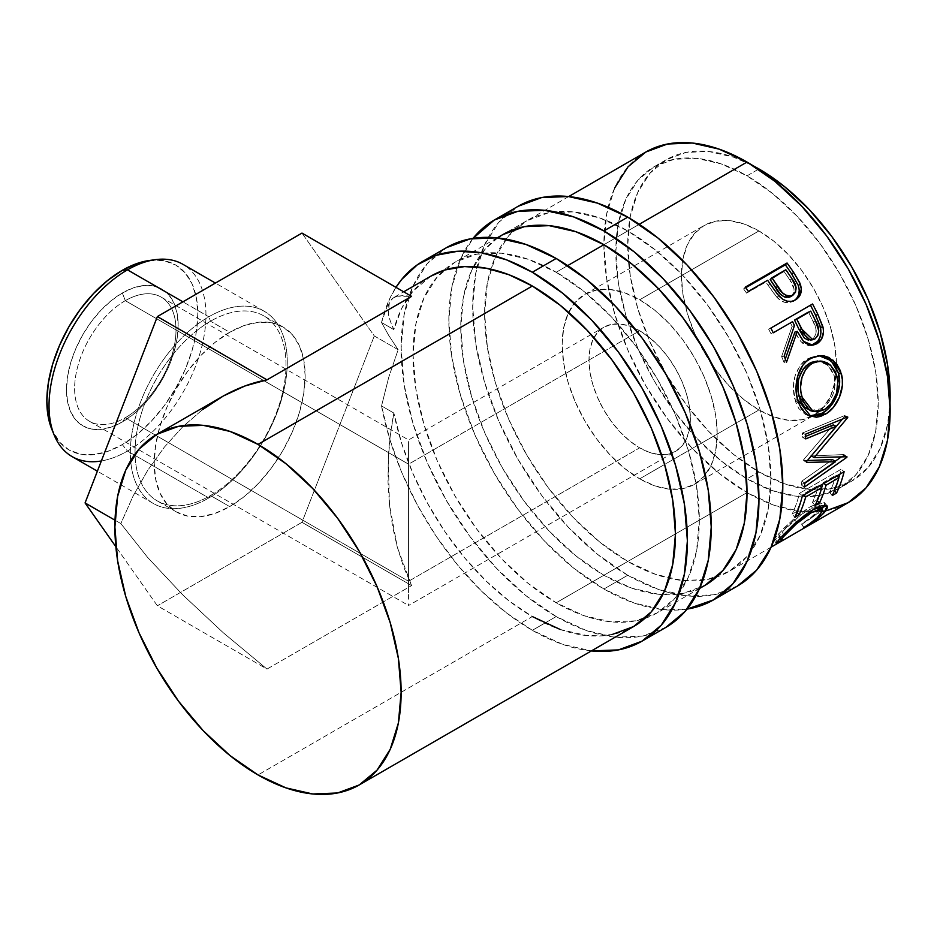 <?xml version="1.0" encoding="UTF-8"?>
<svg xmlns="http://www.w3.org/2000/svg" width="937" height="937" viewBox="0 0 937 937"><rect width="100%" height="100%" fill="white"/><g stroke="black" fill="none" stroke-linecap="round" stroke-linejoin="round"><path stroke-width="0.7" stroke-dasharray="4.68 3.51" d="M627.755 575.236A219.281 126.6 -120 0 0 737.396 586.093L713.9 594.796L687.09 595.862L657.997 589.256L627.755 575.236L603.896 589.01L627.755 575.236L597.501 554.329L568.419 527.355L541.609 495.333L518.114 459.493L498.835 421.228L484.499 382.003L475.68 343.329L472.705 306.68L475.68 273.463L484.499 244.979L498.835 222.292L518.114 206.292A219.281 126.6 -120 0 0 484.499 382.003A219.281 126.6 -120 0 0 627.755 575.236M687.055 609.097A219.281 126.6 60 0 1 603.896 589.01A219.281 126.6 60 0 1 467.996 417.715A219.281 126.6 60 0 1 473.033 238.385L460.653 258.753L451.821 287.237L448.846 320.454L451.821 357.102L460.653 395.777L474.977 435.002L494.256 473.267L517.751 509.096L544.561 541.117L573.643 568.103L603.896 589.01L634.15 603.03L663.232 609.636L687.055 609.097M497.606 237.916L484.897 249.441L471.662 270.383L463.522 296.678L460.77 327.341L463.522 361.167L471.662 396.866L484.897 433.081L502.689 468.395L524.38 501.471L549.129 531.033L575.974 555.946L603.896 575.236L631.819 588.178L658.664 594.281L683.413 593.297L705.104 585.262A202.415 116.867 60 0 1 662.787 594.597A202.415 116.867 60 0 1 603.896 575.236L627.755 561.462A202.415 116.867 -120 0 0 669.299 578.34A202.415 116.867 -120 0 0 728.963 571.488A202.415 116.867 -120 0 0 759.989 409.293A202.415 116.867 -120 0 0 627.755 230.924L603.896 244.698L627.755 230.924A202.415 116.867 -120 0 0 526.547 220.898A202.415 116.867 -120 0 0 490.789 269.142A202.415 116.867 -120 0 0 627.755 561.462L603.896 575.236A202.415 116.867 60 0 1 473.443 266.658M473.454 266.658A202.415 116.867 60 0 1 502.689 234.672L526.547 220.898L548.239 212.875L572.975 211.891L599.832 217.981L627.755 230.924L655.677 250.226L682.523 275.127L707.271 304.689L728.963 337.765L746.754 373.09L759.989 409.293L768.129 445.005L770.882 478.83L768.129 509.482L759.989 535.788L746.754 556.719L728.963 571.488L707.271 579.523L682.523 580.507L655.677 574.404L627.755 561.462L599.832 542.172L572.975 517.259L548.239 487.708L526.547 454.632L508.744 419.307L495.521 383.104L487.381 347.393L484.628 313.567L487.381 282.904L495.521 256.609L508.744 235.667L526.547 220.898M125.312 300.66A71.692 41.392 -60 0 1 176.004 329.918A71.692 41.392 -60 0 1 125.312 417.715L122.325 421.966A78.989 45.608 120 0 0 178.182 325.221A78.989 45.608 120 0 0 122.325 292.965L125.312 300.66L408.579 464.202L408.579 581.268L125.312 417.715A71.692 41.392 120 0 0 172.15 354.549A71.692 41.392 120 0 0 161.152 297.099A71.692 41.392 120 0 0 125.312 300.66A71.692 41.392 120 0 0 78.485 363.825A71.692 41.392 120 0 0 89.472 421.275A71.692 41.392 120 0 0 125.312 417.715L408.579 581.268L408.579 446.258L408.579 464.202L639.678 330.773A71.692 41.392 -120 0 0 603.838 327.224A71.692 41.392 -120 0 0 592.852 384.674A71.692 41.392 -120 0 0 639.678 447.839L408.579 581.268L639.678 447.839L629.793 441.011L620.282 432.191L611.521 421.72L603.838 410.008L597.537 397.499L592.852 384.674L589.959 372.024L588.986 360.042L589.959 349.185L592.852 339.873L597.537 332.459L603.838 327.224L611.521 324.378L620.282 324.038L629.793 326.193L639.678 330.773L649.564 337.613L659.074 346.432L667.847 356.903L675.518 368.616L681.831 381.125L686.516 393.95L689.398 406.599L690.37 418.581L689.398 429.427L686.516 438.75L681.831 446.164L675.518 451.388L667.847 454.234L659.074 454.586L649.564 452.43L639.678 447.839A71.692 41.392 -120 0 0 675.518 451.388A71.692 41.392 -120 0 0 686.516 393.95A71.692 41.392 -120 0 0 639.678 330.773L408.579 464.202L408.579 591.563L408.579 464.202L125.312 300.66L122.325 292.965L111.433 300.496L100.962 310.217L91.299 321.754L82.831 334.661L75.885 348.447L70.732 362.572L67.546 376.51L66.48 389.71L67.546 401.68L70.732 411.94L75.885 420.116L82.831 425.878L91.299 429.005L100.962 429.392L111.433 427.014L122.325 421.966L133.23 414.435L143.701 404.714L153.363 393.177L161.832 380.27L168.777 366.484L173.931 352.359L177.116 338.421L178.182 325.221L177.116 313.251L173.931 302.991L168.777 294.827L161.832 289.053L153.363 285.926L143.701 285.539L133.23 287.917L122.325 292.965A78.989 45.608 120 0 0 66.48 389.71A78.989 45.608 120 0 0 122.325 421.966L125.312 417.715A71.692 41.392 -60 0 1 74.62 388.457A71.692 41.392 -60 0 1 125.312 300.66M51.816 429.275A106.748 61.631 120 0 0 122.325 444.63L127.491 451.048A110.964 64.067 -60 0 1 101.348 460.969M208.799 497.992L210.52 495.544A106.748 61.631 -60 0 1 135.045 451.962A106.748 61.631 -60 0 1 210.52 321.227L208.799 316.788A110.964 64.067 120 0 0 130.337 452.688A110.964 64.067 120 0 0 208.799 497.992A110.964 64.067 -60 0 1 153.317 503.485A110.964 64.067 -60 0 1 136.31 414.576A110.964 64.067 -60 0 1 208.799 316.788L182.902 301.831L208.799 316.788A110.964 64.067 -60 0 1 264.281 311.295A110.964 64.067 -60 0 1 281.299 400.204A110.964 64.067 -60 0 1 208.799 497.992L127.491 451.048L208.799 497.992A110.964 64.067 120 0 0 287.261 362.092A110.964 64.067 120 0 0 208.799 316.788L210.52 321.227A106.748 61.631 120 0 0 140.784 415.29A106.748 61.631 120 0 0 157.147 500.827A106.748 61.631 120 0 0 210.52 495.544L229.67 506.601A106.748 61.631 -60 0 1 176.308 511.883A106.748 61.631 -60 0 1 159.934 426.347A106.748 61.631 -60 0 1 229.67 332.284L210.52 321.227L229.67 332.284L244.405 325.455L258.565 322.246L271.613 322.761L283.044 327.001L292.438 334.778L299.407 345.823L303.705 359.691L305.157 375.866L303.705 393.704L299.407 412.538L292.438 431.629L283.044 450.252L271.613 467.704L258.565 483.293L244.405 496.423L229.67 506.601L214.948 513.429L200.787 516.638L187.74 516.123L176.297 511.883L166.915 504.094L159.946 493.061L155.647 479.182L154.195 463.019L155.647 445.18L159.946 426.347L166.915 407.255L176.297 388.621L187.74 371.181L200.787 355.591L214.948 342.462L229.67 332.284A106.748 61.631 -60 0 1 283.044 327.001A106.748 61.631 -60 0 1 299.407 412.538A106.748 61.631 -60 0 1 229.67 506.601L210.52 495.544A106.748 61.631 120 0 0 280.257 401.481A106.748 61.631 120 0 0 263.894 315.945A106.748 61.631 120 0 0 210.52 321.227A106.748 61.631 -60 0 1 286.008 364.809A106.748 61.631 -60 0 1 210.52 495.544L208.799 497.992M408.579 441.55L408.579 453.906L408.579 441.55M72.02 456.542A110.964 64.067 120 0 0 127.491 451.048A110.964 64.067 120 0 0 199.991 353.272A110.964 64.067 120 0 0 182.973 264.351M591.376 650.922A219.281 126.6 60 0 1 532.333 630.32A219.281 126.6 60 0 1 381.546 405.944L393.845 413.041L401.622 443.154L412.936 473.478L427.471 503.216L444.829 531.548L464.553 557.714L486.104 580.999L508.908 600.793L532.333 616.558L258.015 774.934L532.333 616.558A202.415 116.867 -120 0 0 633.541 626.584M556.191 616.558A219.281 126.6 -120 0 0 665.832 627.415L642.337 636.118L615.527 637.183L586.433 630.578L556.191 616.558L532.333 630.32L556.191 616.558A219.281 126.6 -120 0 1 412.936 423.325A219.281 126.6 -120 0 1 446.551 247.614L427.272 263.613L412.936 286.289L404.116 314.785L401.141 347.99L404.116 384.638L412.936 423.325L427.272 462.55L446.551 500.815L470.046 536.643L496.856 568.665L525.938 595.651L556.191 616.558M568.665 312.396A109.641 63.306 60 0 1 584.864 294.359A109.641 63.306 60 0 1 639.678 299.793L758.947 230.924A109.641 63.306 -120 0 0 704.132 225.501A109.641 63.306 -120 0 0 687.325 313.356A109.641 63.306 -120 0 0 758.947 409.973L639.678 478.83A109.641 63.306 60 0 1 568.665 312.408M758.49 169.222L747.023 175.84A185.538 107.123 60 0 1 868.236 339.346A185.538 107.123 60 0 1 839.798 488.025A185.538 107.123 60 0 1 747.023 478.83L758.947 471.943A185.538 107.123 -120 0 0 851.721 481.138A185.538 107.123 -120 0 0 890.021 402.851L887.632 424.297L880.159 448.401L868.037 467.598L851.721 481.138L839.798 488.025L819.91 495.38L797.235 496.282L772.615 490.695L747.023 478.83A185.538 107.123 60 0 1 625.811 315.324A185.538 107.123 60 0 1 654.249 166.645A185.538 107.123 60 0 1 747.023 175.84L758.49 169.222M639.257 224.283L603.896 244.698L639.257 224.283M645.816 152.04A202.415 116.867 -120 0 0 614.789 314.235A202.415 116.867 -120 0 0 747.023 492.604L556.191 602.784A202.415 116.867 60 0 1 427.424 435.318A202.415 116.867 60 0 1 443.763 270.325A202.415 116.867 60 0 1 454.984 262.219A202.415 116.867 60 0 1 556.191 272.245L567.693 265.604L556.191 272.245A202.415 116.867 60 0 1 688.426 450.615A202.415 116.867 60 0 1 657.399 612.81A202.415 116.867 60 0 1 644.761 618.467A202.415 116.867 60 0 1 556.191 602.784L747.023 492.604A202.415 116.867 -120 0 0 848.231 502.63M666.184 159.758L654.249 166.645L637.933 180.185L625.811 199.382L618.35 223.486L615.82 251.584L618.35 282.599L625.811 315.324L637.933 348.517L654.249 380.902L674.136 411.214L696.812 438.317L721.431 461.145L747.023 478.83L758.947 471.943A185.538 107.123 -120 0 1 637.734 308.437A185.538 107.123 -120 0 1 666.184 159.758A185.538 107.123 -120 0 1 753.125 165.744L733.355 157.088L708.747 151.501L686.06 152.403L666.184 159.758L649.868 173.298L637.734 192.495L630.273 216.599L627.755 244.698L630.273 275.712L637.734 308.449L649.868 341.63L666.184 374.015L686.06 404.327L708.747 431.43L733.355 454.258L758.947 471.943L784.55 483.808L809.158 489.395L831.845 488.493L851.721 481.138M758.947 230.924L774.079 241.383L788.614 254.876L802.025 270.887L813.773 288.795L823.412 307.933L830.58 327.54L834.984 346.889L836.483 365.207L834.984 381.816L830.58 396.058L823.412 407.396L813.773 415.396L802.025 419.753L788.614 420.28L774.079 416.977L758.947 409.973L743.826 399.513L729.279 386.032L715.88 370.021L704.132 352.101L694.493 332.963L687.325 313.356L682.909 294.019L681.422 275.689L682.909 259.08L687.325 244.838L694.493 233.5L704.132 225.501L715.88 221.144L729.279 220.617L743.826 223.92L758.947 230.924L639.678 299.793A109.641 63.306 60 0 1 711.3 396.41A109.641 63.306 60 0 1 694.504 484.265A109.641 63.306 60 0 1 670.775 489.266A109.641 63.306 60 0 1 639.678 478.83L758.947 409.973A109.641 63.306 -120 0 0 813.773 415.396A109.641 63.306 -120 0 0 836.472 363.65A109.641 63.306 -120 0 0 758.947 230.924M614.789 187.751L606.649 214.046L603.896 244.698L606.649 278.535L614.789 314.235L628.024 350.45L645.816 385.763L667.507 418.839L692.256 448.401L719.101 473.302L747.023 492.604L774.946 505.547L801.791 511.649L826.539 510.665M654.249 166.645L674.136 159.29L696.812 158.388L721.431 163.975L747.023 175.84L772.615 193.526L797.235 216.353L819.91 243.456L839.798 273.768L856.113 306.153L868.236 339.346L875.697 372.071L878.227 403.086L875.697 431.184L868.236 455.288L856.113 474.485L839.798 488.025M803.805 527.59L801.533 524.041C808.76 519.461 814.101 515.338 817.544 511.661L820.004 515.022L817.544 511.661L819.875 506.296L809.099 509.295L810.692 511.145L809.099 509.295C797.692 516.849 788.673 524.486 782.079 532.204L783.648 534.371L782.079 532.204C778.729 535.777 778.085 537.182 780.123 536.397L782.395 539.946L780.123 536.397L775.531 539.396L776.996 541.773L775.531 539.396L773.892 539.782L777.78 534.699L780.228 538.072L777.78 534.699L793.803 518.875L796.438 522.003L793.803 518.875L811.02 506.273L813.703 509.318L811.02 506.273L824.583 502.782L824.642 505.102L824.537 502.724L823.705 502.209L818.833 502.619L808.971 507.491L798.137 515.233L784.48 527.613L774.021 539.22L774.056 539.864L775.531 539.396L780.123 536.397L779.069 535.941L784.304 529.815L801.475 514.354L815.459 506.285L819.325 505.898L820.144 507.233L819.172 509.611L810.973 517.505L801.533 524.041L803.805 527.59M780.123 538.189L778.987 536.479L780.123 536.397M782.512 537.885L783.613 536.596M822.018 508.955L822.686 510.688L821.69 509.33C817.451 513.792 810.856 518.735 801.931 524.158L804.145 527.742L801.533 524.041L813.597 516.369L822.018 508.955M834.422 490.754L833.825 490.11L829.538 492.593L832.279 495.532L829.538 492.593L833.825 490.11L834.422 490.754M836.8 475.949L836.015 475.235A198.199 114.431 60 0 1 829.538 492.593A198.199 114.431 60 0 0 836.015 475.235L823.166 482.649L823.951 483.363L823.166 482.649A198.199 114.431 60 0 1 822.768 484.042A198.199 114.431 -120 0 0 823.166 482.649L836.015 475.235L836.8 475.949M821.655 487.615A198.199 114.431 60 0 1 816.701 500.007L817.298 500.651L816.701 500.007L812.414 502.478L815.155 505.43L812.414 502.478L816.701 500.007A198.199 114.431 -120 0 0 821.655 487.615M819.676 485.834L818.891 485.12A198.199 114.431 60 0 1 812.414 502.478A198.199 114.431 60 0 0 818.891 485.12L802.833 494.396L803.618 495.099L802.833 494.396A198.199 114.431 60 0 1 802.435 495.79A198.199 114.431 -120 0 0 802.833 494.396L818.891 485.12L819.676 485.834M802.142 496.762A198.199 114.431 60 0 1 796.356 511.743L796.954 512.387L796.356 511.743L792.081 514.214L794.81 517.165L792.081 514.214L796.356 511.743A198.199 114.431 -120 0 0 802.142 496.762M802.377 495.814L799.484 493.307A198.199 114.431 60 0 1 792.081 514.214A198.199 114.431 60 0 0 799.484 493.307L841.227 469.214L844.12 471.721L841.227 469.214A198.199 114.431 60 0 1 839.892 474.157A198.199 114.431 -120 0 0 841.227 469.214L799.484 493.307L802.377 495.814M838.791 477.729A198.199 114.431 60 0 1 833.825 490.11A198.199 114.431 -120 0 0 838.791 477.729M806.628 461.449L803.653 459.657L833.262 424.918L803.653 459.657A198.199 114.431 60 0 1 803.63 460.606L806.616 462.421L803.63 460.606L807.436 460.535L803.63 460.606A198.199 114.431 60 0 0 803.653 459.657L806.628 461.449M804.848 483.305L801.908 481.056L832.513 459.575L801.908 481.056A198.199 114.431 60 0 1 801.276 484.886L804.204 487.217L801.276 484.886L834.984 461.379L801.276 484.886A198.199 114.431 60 0 0 801.908 481.056L804.848 483.305M846.872 457.326L843.921 455.124L841.239 456.998L843.921 455.124L846.872 457.326M846.943 456.752L843.991 454.562A198.199 114.431 60 0 1 843.921 455.124A198.199 114.431 -120 0 0 843.991 454.562L846.943 456.752M811.43 455.956L843.991 454.562L811.43 455.956M847.727 417.551L844.752 416.18L842.386 419.085L844.752 416.18L847.727 417.551M829.397 434.698L811.137 455.78L829.397 434.698M847.669 416.906L844.706 415.548A198.199 114.431 60 0 1 844.752 416.18A198.199 114.431 -120 0 0 844.706 415.548L847.669 416.906M805.258 434.311L802.306 433.081L844.706 415.548L802.306 433.081A198.199 114.431 60 0 1 802.775 437.579L805.738 438.903L802.775 437.579L805.492 436.455L802.775 437.579A198.199 114.431 60 0 0 802.306 433.081L805.258 434.311M809.486 415.981L807.917 415.571L794.693 398.881L797.504 399.373L794.693 398.881C790.969 381.371 795.337 367.925 807.776 358.566L818.915 355.685M819.278 355.709L812.25 356.587L803.677 361.53L800.116 365.465L795.162 375.655L793.276 387.391L795.466 401.54L798.781 408.497L805.351 414.482L809.474 415.981M816.959 360.991L824.408 362.678L830.51 367.936L834.246 375.831L835.031 385.212L832.876 394.758L828.074 403.062L824.911 406.271L817.872 410.336L814.265 411.05L810.013 410.535M798.183 382.05L799.261 377.318M810.072 410.558L821.468 408.696L824.384 409.656L821.468 408.696C832.349 401.059 836.612 390.108 834.246 375.831L837.057 376.311L834.246 375.831L828.003 365.196L817.696 360.979M811.465 345.273L810.154 345.53L801.065 341.841L794.916 332.049L799.366 339.838L802.904 343.469L808.619 345.589L811.547 345.249M785.3 358.976L784 362.396L786.565 362.115L784 362.396L785.3 358.976M784.128 356.165L781.622 356.564A198.199 114.431 60 0 1 784 362.396A198.199 114.431 60 0 0 781.622 356.564L792.14 326.31L794.459 325.502L792.14 326.31L781.622 356.564L784.128 356.165M790.254 322.551A198.199 114.431 60 0 1 792.14 326.31A198.199 114.431 60 0 0 790.254 322.551M773.095 332.459L770.987 333.677L773.095 332.459M770.823 328.102L768.586 329.086A198.199 114.431 60 0 1 770.987 333.677A198.199 114.431 60 0 0 768.586 329.086L810.341 304.982A198.199 114.431 60 0 1 810.458 305.216A198.199 114.431 -120 0 0 810.341 304.982L770.823 328.102M810.224 340.131L812.391 339.346C817.158 334.685 817.427 328.817 813.199 321.731A198.199 114.431 60 0 0 808.444 312.044A198.199 114.431 60 0 1 813.199 321.731L815.904 328.793L816.068 333.783L813.269 338.737L808.315 340.131M812.391 339.346L814.909 338.948L811.43 339.803M813.199 321.731L815.588 321.051L813.199 321.731M794.389 300.461L793.405 301.082C787.736 304.103 782.243 302.838 776.89 297.298L778.881 295.881L776.89 297.298L768.199 285.398L770.015 283.724L777.148 293.808M795.115 299.91L789.446 302.581L785.03 302.44L780.697 300.543L775.52 295.694L768.199 285.398A198.199 114.431 60 0 0 765.857 282.025L746.59 293.152L767.626 280.268L765.857 282.025A198.199 114.431 60 0 1 768.199 285.398L770.015 283.724M746.59 293.152L748.358 291.395L746.59 293.152A198.199 114.431 60 0 0 743.615 288.959L745.747 287.729L743.615 288.959A198.199 114.431 60 0 1 746.59 293.152M745.313 287.12L743.615 288.959L745.313 287.12M791.613 296.022L790.769 296.607C795.349 292.145 795.08 286.675 789.961 280.222L794.119 289.053L793.51 293.504L791.613 296.022M784.058 271.519A198.199 114.431 60 0 1 789.961 280.222L791.847 278.652L789.961 280.222A198.199 114.431 60 0 0 784.058 271.519L770.144 279.554L785.827 269.762L784.058 271.519M788.767 297.38L786.565 297.486M639.678 478.83L654.799 485.846L669.346 489.149L682.757 488.61L694.504 484.265L704.144 476.265L711.3 464.916L715.716 450.674L717.203 434.065L715.716 415.747L711.3 396.41L704.144 376.791L694.504 357.665L682.757 339.744L669.346 323.733L654.799 310.241L639.678 299.793L624.557 292.777L610.01 289.474L596.611 290.013L584.864 294.359L575.224 302.358L568.056 313.696L563.641 327.95L562.153 344.547L563.641 362.877L568.056 382.214L575.224 401.832L584.864 420.959L596.611 438.879L610.01 454.89L624.557 468.383L639.678 478.83M381.546 322.515A219.281 126.6 60 0 1 395.964 287.343L389.651 298.833L381.546 322.515L393.845 329.613L381.546 322.515L388.703 335.399L381.546 322.515M398.143 349.724L388.703 335.399L398.143 349.724L374.285 335.95L301.983 233.09L374.285 335.95L398.143 349.724L388.703 377.412L398.143 349.724M221.202 397.194L202.474 409.668L182.645 426.874L164.268 447.254L147.648 470.444L133.089 496.036L120.85 523.584L115.005 520.222L120.85 523.584L147.648 557.445L182.645 594.749L223.393 632.85L266.986 669.077L411.601 585.59L403.706 567.108L397.347 547.313L392.58 526.407L389.464 504.61L388.023 482.145L388.281 459.235L390.225 436.127L393.845 413.041L381.546 405.944L388.703 377.412L381.546 405.944L389.651 438.973L401.715 472.353L417.422 505.137L436.314 536.421L457.877 565.351L481.513 591.095L506.566 612.962L532.333 630.32L562.587 644.351L591.669 650.957M560.256 629.5L587.112 635.591L611.849 634.607M430.903 276.122L412.936 291.22L401.622 308.484L393.845 329.613L390.225 320.782L388.281 313.169L388.023 306.844L389.464 301.878L392.58 298.317L397.347 296.197L403.706 295.553L411.601 296.373L397.347 296.197L393.552 297.685L403.718 291.817M556.191 272.245L584.114 291.536L610.959 316.448L635.708 346.011L657.399 379.075L675.19 414.4L688.426 450.615L696.566 486.315L699.318 520.14L696.566 550.804L688.426 577.098L675.19 598.04L657.399 612.81L635.708 620.833L610.959 621.828L584.114 615.726L556.191 602.784L528.269 583.482L501.412 558.581L476.675 529.018L454.984 495.942L437.181 460.629L423.957 424.414L415.817 388.714L413.065 354.877L415.817 324.225L423.957 297.919L437.181 276.989L454.984 262.219L476.675 254.185L501.412 253.201L528.269 259.303L556.191 272.245M202.474 409.668L182.645 426.874L164.268 447.254L147.648 470.444L133.089 496.036L120.85 523.584L147.648 557.445L182.645 594.749L223.393 632.85L266.986 669.077L157.369 605.794L115.848 546.716L157.369 605.794L266.986 669.077L411.601 585.59L301.983 522.307L157.369 605.794L301.983 522.307L374.285 335.95L301.983 522.307L411.601 585.59L397.347 547.313L389.464 504.61L388.281 459.235C388.855 445.216 390.717 429.814 393.845 413.041A202.415 116.867 -120 0 0 532.333 616.558M431.125 275.993A202.415 116.867 -120 0 0 393.845 329.613C390.717 322.82 388.855 317.338 388.281 313.169L389.464 301.878L393.552 297.685M149.416 260.474L164.268 260.791L175.699 265.019L185.093 272.808L192.062 283.852L196.36 297.72L197.812 313.883L196.36 331.733L192.062 350.555L185.093 369.658L175.699 388.281L164.268 405.721L151.22 421.31L137.06 434.452L122.325 444.63L107.603 451.447L93.442 454.668L80.395 454.152L68.963 449.912L59.57 442.123L51.875 429.415M408.579 599.212L408.579 581.268L408.579 599.212M89.472 421.275L408.579 605.513L408.579 603.92L408.579 605.513L675.518 451.388M155.495 259.643A110.964 64.067 -60 0 1 204.653 332.33A110.964 64.067 -60 0 1 127.491 451.048L122.325 444.63A106.748 61.631 120 0 0 196.559 330.421A106.748 61.631 120 0 0 149.264 260.498M771.128 547.138L728.963 571.488M161.152 297.099L408.579 439.957L603.838 327.224M153.317 503.485L97.378 471.194M176.308 511.883L157.147 500.827M584.864 294.359L704.132 225.501M699.564 588.459L657.399 612.81M568.712 196.559L502.689 234.672M497.149 237.869L454.984 262.219M773.892 539.782L776.187 543.331M824.583 502.782L827.148 505.921M807.917 415.571L811.02 416.578M817.65 355.673L820.109 355.615M810.154 345.53L812.777 345.214M694.504 484.265L813.773 415.396M283.044 327.001L263.894 315.945M264.281 311.295L215.405 283.068"/><path stroke-width="1.41" d="M518.114 206.292A219.281 126.6 -120 0 1 627.755 217.15L657.997 238.057L687.09 265.042L713.9 297.064L737.396 332.893L756.674 371.157L770.999 410.383L779.83 449.069L782.805 485.717L779.83 518.922L770.999 547.419L756.674 570.094L737.396 586.093A219.281 126.6 -120 0 0 770.999 410.383A219.281 126.6 -120 0 0 627.755 217.15L603.896 230.924A219.281 126.6 60 0 1 747.152 424.156A219.281 126.6 60 0 1 713.537 599.867A219.281 126.6 60 0 1 687.055 609.097L713.537 599.867L732.816 583.868L747.152 561.193L755.972 532.696L758.947 499.491L755.972 462.843L747.152 424.156L732.816 384.931L713.537 346.667L690.042 310.838L663.232 278.816L634.15 251.83L603.896 230.924L627.755 217.15L597.501 203.13L568.419 196.524L541.609 197.59L518.114 206.292L494.256 220.066A219.281 126.6 60 0 1 603.896 230.924L573.643 216.904L544.561 210.298L517.751 211.364L494.256 220.066A219.281 126.6 60 0 0 473.033 238.385L494.256 220.066M497.149 237.869L502.689 234.672A202.415 116.867 60 0 1 603.896 244.698A202.415 116.867 60 0 1 736.131 423.067A202.415 116.867 60 0 1 705.104 585.262L722.907 570.492L736.131 549.562L744.271 523.256L747.023 492.604L744.271 458.767L736.131 423.067L722.907 386.852L705.104 351.539L683.413 318.463L658.664 288.901L631.819 264L603.896 244.698L575.974 231.755L549.129 225.653L524.38 226.649L502.689 234.672L497.606 237.916M215.405 283.068L182.973 264.351A110.964 64.067 120 0 0 127.491 269.844L182.902 301.831L127.491 269.844L122.325 270.313A106.748 61.631 120 0 0 51.816 429.275L54.194 435.096A110.964 64.067 -60 0 1 127.491 269.844A110.964 64.067 120 0 0 55.002 367.632A110.964 64.067 120 0 0 72.02 456.542L97.378 471.194M101.348 460.969A110.964 64.067 -60 0 1 54.194 435.096M611.849 634.607L633.541 626.572A202.415 116.867 -120 0 0 664.567 464.377A202.415 116.867 -120 0 0 532.333 286.019L258.015 444.396A202.415 116.867 60 0 1 390.237 622.765A202.415 116.867 60 0 1 359.211 784.96A202.415 116.867 60 0 1 258.015 774.934L230.092 755.632L203.235 730.731L178.498 701.169L156.807 668.093L139.004 632.78L125.781 596.564L117.629 560.865L114.888 527.027L117.629 496.376L125.781 470.081L139.004 449.139L156.807 434.37L178.498 426.335L203.235 425.351L230.092 431.453L258.015 444.396L285.937 463.698L312.782 488.599L337.531 518.161L359.211 551.237L377.014 586.55L390.237 622.765L398.389 658.465L401.141 692.302L398.389 722.954L390.237 749.249L377.014 770.191L359.211 784.96L337.531 792.983L312.782 793.979L285.937 787.876L258.015 774.934A202.415 116.867 60 0 1 125.781 596.564A202.415 116.867 60 0 1 156.807 434.37A202.415 116.867 60 0 1 258.015 444.396L532.333 286.019L508.908 274.717L486.104 268.181L464.553 266.588L444.829 269.985L430.903 276.122M446.551 247.614L470.046 238.912L496.856 237.846L525.938 244.452L556.191 258.471L586.433 279.378L615.527 306.352L642.337 338.374L665.832 374.214L685.111 412.479L699.435 451.704L708.267 490.379L711.242 527.027L708.267 560.244L699.435 588.729L685.111 611.416L665.832 627.415A219.281 126.6 -120 0 0 699.435 451.704A219.281 126.6 -120 0 0 556.191 258.471L532.333 272.245A219.281 126.6 60 0 1 675.589 465.478A219.281 126.6 60 0 1 641.974 641.189A219.281 126.6 60 0 1 591.376 650.922L618.479 649.891L641.974 641.189L661.253 625.19L675.589 602.503L684.408 574.018L687.383 540.801L684.408 504.153L675.589 465.478L661.253 426.253L641.974 387.988L618.479 352.148L591.669 320.126L562.587 293.152L532.333 272.245L556.191 258.471A219.281 126.6 -120 0 0 446.551 247.614L422.692 261.388A219.281 126.6 60 0 1 532.333 272.245L506.566 259.854L481.513 252.791L457.877 251.245L436.314 255.274L417.422 264.738L401.715 279.402L395.964 287.343A219.281 126.6 60 0 1 422.692 261.388M758.947 168.953L753.114 165.732A185.538 107.123 -120 0 1 758.947 168.953A185.538 107.123 -120 0 1 890.021 402.851L887.632 365.184L880.159 332.459L868.037 299.266L851.721 266.881L831.845 236.569L809.158 209.466L784.55 186.639L758.947 168.953M826.539 510.665L848.231 502.63A202.415 116.867 -120 0 0 879.257 340.436A202.415 116.867 -120 0 0 747.023 162.066L639.257 224.283L747.023 162.066A202.415 116.867 -120 0 0 645.816 152.04L628.024 166.809L614.789 187.751M603.896 244.698L567.693 265.604L603.896 244.698M777.148 293.808L778.881 295.881C784.351 301.562 789.903 302.885 795.513 299.863C800.889 296.525 802.482 291.255 800.292 284.063L798.301 285.469L791.8 274.084A198.199 114.431 -120 0 0 785.358 264.855A198.199 114.431 60 0 1 791.8 274.084L793.639 272.433L791.8 274.084L798.301 285.469L800.292 284.063L793.639 272.433A202.415 116.867 -120 0 0 787.057 263.016L785.358 264.855L745.747 287.729L785.358 264.855L787.057 263.016L745.313 287.12L787.057 263.016A202.415 116.867 60 0 1 793.639 272.433L799.683 282.587L801.299 288.842L799.929 295.471L794.541 300.39L791.542 301.363L787.115 301.187L782.735 299.208L777.628 294.417L770.015 283.724A202.415 116.867 -120 0 0 767.626 280.268L748.358 291.395A202.415 116.867 -120 0 0 745.313 287.12A202.415 116.867 -120 0 1 748.358 291.395L767.626 280.268A202.415 116.867 -120 0 1 770.015 283.724M770.823 328.102L812.566 303.998A202.415 116.867 60 0 1 817.919 314.492L823.19 328.126L823.459 331.991L821.538 339.112L816.877 343.774L811.161 345.273L805.41 343.047L802.939 340.705L797.305 331.358L786.565 362.115A202.415 116.867 -120 0 0 784.128 356.165L794.459 325.502A202.415 116.867 -120 0 0 792.538 321.66L773.271 332.787A202.415 116.867 -120 0 0 770.823 328.102A202.415 116.867 -120 0 1 773.271 332.787L792.538 321.66A202.415 116.867 -120 0 1 794.459 325.502L784.128 356.165A202.415 116.867 -120 0 1 786.565 362.115L797.305 331.358L803.571 341.408L812.789 345.214L816.877 343.774C822.37 340.225 824.384 334.591 822.932 326.861L817.919 314.492L815.565 315.265L820.472 327.376L822.932 326.861L820.472 327.376C821.854 334.989 819.805 340.553 814.312 344.066L816.877 343.774L811.465 345.273L817.661 341.314L819.992 337.273L820.953 332.424L819.922 325.49L815.565 315.265L817.919 314.492A202.415 116.867 -120 0 0 812.566 303.998L770.823 328.102M840.454 370.9L842.304 379.356L842.363 385.353L839.447 397.229L833.321 407.443L827.266 412.959L820.742 416.344L816.35 417.246L808.221 415.36L801.65 409.2L798.301 402.078L796.403 393.657L796.028 387.649L797.856 375.714L802.751 365.395L806.312 361.436L812.602 357.337L819.57 355.638L824.291 355.966L828.847 357.454L836.577 363.79L840.454 370.9M835.464 461.73L806.616 462.421A202.415 116.867 -120 0 0 806.628 461.449L836.237 426.335L805.738 438.903A202.415 116.867 -120 0 0 805.258 434.311L847.669 416.906A202.415 116.867 60 0 1 847.727 417.551L814.112 457.572L846.943 456.752A202.415 116.867 60 0 1 846.872 457.326L804.204 487.217A202.415 116.867 -120 0 0 804.848 483.305L835.464 461.73L832.513 459.575L807.436 460.535L832.513 459.575L835.464 461.73L804.848 483.305A202.415 116.867 -120 0 1 804.204 487.217L846.872 457.326L846.146 456.787L846.872 457.326A202.415 116.867 -120 0 0 846.943 456.752L814.112 457.572L811.137 455.78L814.112 457.572L847.727 417.551L846.966 417.199L847.727 417.551A202.415 116.867 -120 0 0 847.669 416.906L805.258 434.311A202.415 116.867 -120 0 1 805.738 438.903L836.237 426.335L806.628 461.449A202.415 116.867 -120 0 1 806.616 462.421L835.464 461.73M802.377 495.814L844.12 471.721A202.415 116.867 60 0 1 836.554 493.061L832.279 495.532A202.415 116.867 -120 0 0 838.884 477.823L826.036 485.237A202.415 116.867 60 0 1 819.43 502.958L815.155 505.43A202.415 116.867 -120 0 0 821.761 487.708L805.703 496.973A202.415 116.867 60 0 1 799.097 514.694L794.81 517.165A202.415 116.867 -120 0 0 802.377 495.814A202.415 116.867 -120 0 1 794.81 517.165L799.097 514.694A202.415 116.867 -120 0 0 805.703 496.973L821.761 487.708L819.676 485.834L821.761 487.708A202.415 116.867 -120 0 1 815.155 505.43L819.43 502.958A202.415 116.867 -120 0 0 826.036 485.237L838.884 477.823L836.8 475.949L838.884 477.823A202.415 116.867 -120 0 1 832.279 495.532L836.554 493.061L834.422 490.754L836.554 493.061A202.415 116.867 -120 0 0 844.12 471.721L802.377 495.814M805.715 526.758L817.099 517.868L822.569 511.192L821.925 509.084L820.39 508.908L811.758 512.398L796.333 523.912L783.414 536.819L781.423 539.419L782.395 539.946L776.328 543.401L780.931 537.299L793.92 524.251L805.211 514.893L813.703 509.318L821.503 505.687L826.329 505.359L827.371 506.296L827.336 507.924L825.286 511.368L820.601 516.135L805.715 526.758M771.128 547.138L848.231 502.63L866.034 487.861L879.257 466.919L887.398 440.624L890.15 409.973L887.398 376.135L879.257 340.436L866.034 304.22L848.231 268.907L826.539 235.831L801.791 206.269L774.946 181.368L747.023 162.066L719.101 149.124L692.256 143.021L667.507 144.017L645.816 152.04L568.712 196.559M783.613 536.596L784.527 535.577L783.648 534.371L784.527 535.577C791.238 527.718 800.315 519.988 811.758 512.398L810.692 511.145L811.758 512.398L822.428 509.459L820.004 515.022C816.455 518.793 811.055 522.987 803.805 527.59L804.145 527.742C813.164 522.26 819.828 517.247 824.15 512.703L827.16 505.945L813.703 509.318L796.438 522.003L780.228 538.072L776.187 543.331L782.395 539.946L781.317 540.005L782.512 537.885M819.875 506.296L822.428 509.459M776.996 541.773L777.745 542.98L776.996 541.773M824.642 505.102L822.018 508.955M822.686 510.688L824.15 512.703L822.686 510.688M819.325 505.898L820.144 507.233M821.69 509.33L824.783 504.668M823.951 483.363L826.036 485.237L823.951 483.363M822.768 484.042A198.199 114.431 60 0 1 821.655 487.615A198.199 114.431 -120 0 0 822.768 484.042M817.298 500.651L819.43 502.958L817.298 500.651M803.618 495.099L805.703 496.973L803.618 495.099M802.435 495.79A198.199 114.431 60 0 1 802.142 496.762A198.199 114.431 -120 0 0 802.435 495.79M796.954 512.387L799.097 514.694L796.954 512.387M839.892 474.157A198.199 114.431 60 0 1 838.791 477.729A198.199 114.431 -120 0 0 839.892 474.157M833.262 424.918L836.237 426.335L833.262 424.918L805.492 436.455L833.262 424.918M841.239 456.998L834.984 461.379L841.239 456.998M842.386 419.085L829.397 434.698L842.386 419.085M809.474 415.981L813.457 416.227L820.004 414.4L826.446 410.312L830.393 406.424L836.542 396.339L839.505 384.65L838.474 373.125C842.984 387.672 834.153 407.068 822.182 413.276L825.11 414.33C837.081 408.181 845.888 388.41 841.285 373.605L838.474 373.125L833.825 363.544L826.153 357.395L818.915 355.685L831.096 360.64L838.474 373.125L841.285 373.605L833.192 360.288L820.144 355.615L810.411 358.461C798.488 364.598 793.182 384.756 797.504 399.373L810.997 416.567L825.11 414.33L822.182 413.276L809.486 415.981M810.786 410.746L804.719 407.208L800.339 400.474L798.043 391.678L798.207 381.945M799.261 377.318L803.243 368.932L806.148 365.711L811.29 362.361L817.778 360.979M820.215 361.014L809.486 363.287C799.402 370.97 795.876 381.945 798.921 396.222L801.744 396.702C798.605 382.167 802.072 371.017 812.145 363.287L820.215 361.014L830.639 365.313L837.057 376.311C839.493 390.881 835.265 401.996 824.384 409.656L813.117 411.46L801.744 396.702L798.921 396.222L810.072 410.558L813.117 411.472M794.916 332.049L797.305 331.358L794.916 332.049L785.3 358.976L794.916 332.049M810.458 305.216A198.199 114.431 60 0 1 815.565 315.265A198.199 114.431 -120 0 0 810.458 305.216M794.529 320.079L808.444 312.044L794.529 320.079L799.12 329.578L794.529 320.079L796.813 319.189L794.529 320.079M808.326 340.131L804.379 338.093L799.12 329.578L810.224 340.131L812.789 339.721L801.51 328.887L799.12 329.578L801.51 328.887L796.813 319.189L810.728 311.154L796.813 319.189L805.246 335.704L808.736 338.995L810.821 339.709L814.909 338.948L812.789 339.721M812.391 339.346L811.43 339.803M815.588 321.051A202.415 116.867 -120 0 0 810.728 311.154A202.415 116.867 -120 0 1 815.588 321.051C819.887 328.243 819.664 334.216 814.909 338.948L817.825 335.645L818.751 330.808L815.588 321.051M794.283 300.531L796.626 298.458L798.687 294.698L799.261 290.165L798.301 285.469C800.421 292.543 798.781 297.743 793.405 301.082M786.588 297.486L784.304 296.935L780.287 294.066L770.144 279.554L775.707 287.94C779.502 295.413 784.515 298.306 790.769 296.607L788.767 297.38M790.769 296.607L792.819 295.307C786.53 296.924 781.446 293.949 777.593 286.359L775.707 287.94L777.593 286.359L771.912 277.797L770.144 279.554L785.827 269.762L771.912 277.797L782.266 292.625L786.33 295.577L788.603 296.162L792.819 295.307L790.769 296.607M791.847 278.652A202.415 116.867 -120 0 0 785.827 269.762A202.415 116.867 -120 0 1 791.847 278.652C797.047 285.211 797.375 290.763 792.819 295.307L795.548 292.18L796.122 287.659L791.847 278.652M813.948 362.361L808.807 365.711L805.914 368.967L801.978 377.447L800.538 387.18L800.83 392.064L803.173 401.048L807.589 407.958L810.458 410.277L817.181 411.975L824.384 409.656L830.978 403.988L836.554 393.212L837.865 380.996L835.523 372.001L830.428 365.137L827.125 362.806L821.831 361.12L813.948 362.361M532.333 616.558L560.256 629.5M359.211 784.96L633.541 626.584L651.344 611.814L664.567 590.872L672.707 564.578L675.46 533.914L672.707 500.089L664.567 464.377L651.344 428.174L633.541 392.849L611.849 359.773L587.112 330.222L560.256 305.31L532.333 286.019A202.415 116.867 -120 0 0 431.125 275.993L403.718 291.817M156.807 434.37L223.393 395.953C238.174 387.813 252.709 382.448 266.986 379.86L411.601 296.373L301.983 233.09L157.369 316.577L301.983 233.09L411.601 296.373L266.986 379.86L157.369 316.577L85.068 502.935L115.848 546.716L85.068 502.935L115.005 520.222L85.068 502.935L157.369 316.577L266.986 379.86L245.014 385.962L223.393 395.953L202.474 409.668M51.875 429.415L48.302 417.211L46.85 401.048L48.302 383.21L52.601 364.376L59.57 345.273L68.963 326.65L80.395 309.21L93.442 293.621L107.603 280.479L122.325 270.313L137.06 263.484L149.416 260.474M127.491 269.844A110.964 64.067 -60 0 1 155.495 259.643L149.264 260.498A106.748 61.631 120 0 0 122.325 270.313L127.491 269.844M737.396 586.093L713.537 599.867M665.832 627.415L641.974 641.189M705.104 585.262L699.564 588.459M780.123 538.189L781.317 539.993"/></g></svg>
